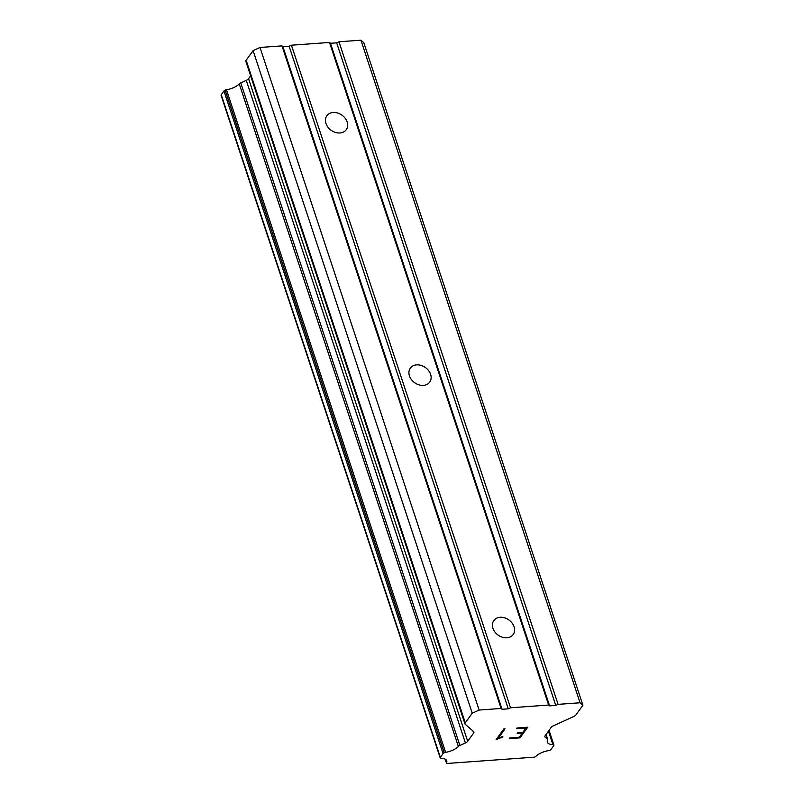 <?xml version="1.0" encoding="UTF-8"?>
<svg xmlns="http://www.w3.org/2000/svg" width="804" height="804" viewBox="0 0 804 804"><rect width="100%" height="100%" fill="white"/><g stroke="black" fill="none" stroke-linecap="round" stroke-linejoin="round"><path stroke-width="1.21" d="M347.137 121.947A11.949 9.296 -144.2 0 1 346.243 129.705A11.949 9.296 -144.2 0 1 335.439 132.419A11.949 9.296 -144.2 0 1 325.972 123.474A11.949 9.296 -144.2 0 1 326.866 115.726A11.949 9.296 -144.2 0 1 337.67 113.012A11.949 9.296 -144.2 0 1 347.137 121.947M430.612 374.362A11.949 9.296 -144.2 0 1 429.718 382.121A11.949 9.296 -144.2 0 1 418.914 384.835A11.949 9.296 -144.2 0 1 409.447 375.89A11.949 9.296 -144.2 0 1 410.341 368.131A11.949 9.296 -144.2 0 1 421.145 365.418A11.949 9.296 -144.2 0 1 430.612 374.362M514.088 626.778A11.949 9.296 -144.2 0 1 513.193 634.527A11.949 9.296 -144.2 0 1 502.389 637.24A11.949 9.296 -144.2 0 1 492.932 628.296A11.949 9.296 -144.2 0 1 493.827 620.547A11.949 9.296 -144.2 0 1 504.631 617.834A11.949 9.296 -144.2 0 1 514.088 626.778M582.91 705.239L363.79 42.652L360.926 40.2L338.956 41.778L336.655 42.833L330.464 43.285L329.509 42.461L291.42 45.205L289.118 46.26L282.938 46.702L281.983 45.888L260.004 47.466L253.099 50.632L246.145 60.26A4.412 1.889 161.7 0 0 245.863 61.365L464.993 723.942A4.412 1.889 -18.3 0 1 465.275 722.836L472.229 713.208L479.134 710.053L501.113 708.465L502.058 709.289L508.249 708.837L510.55 707.791L548.64 705.048L549.594 705.862L555.775 705.42L558.087 704.364L580.056 702.776L582.91 705.239L575.965 714.867A4.412 1.889 -18.3 0 1 573.674 716.535L553.413 725.791A4.412 1.889 161.7 0 0 551.122 727.469L545.172 735.71A4.412 1.889 161.7 0 0 544.891 736.816A4.412 1.889 161.7 0 0 545.172 737.218L547.454 739.177A2.201 0.945 -18.3 0 1 547.755 739.479A2.201 0.945 -18.3 0 1 547.594 740.052A12.13 5.186 161.7 0 0 547.363 742.182A12.13 5.186 161.7 0 0 552.881 744.594A2.201 0.945 -18.3 0 1 553.745 744.836A2.201 0.945 -18.3 0 1 553.906 745.057A2.201 0.945 -18.3 0 1 553.765 745.609L551.041 749.378A2.201 0.945 -18.3 0 1 549.896 750.212L549.775 750.273A2.201 0.945 -18.3 0 1 548.469 750.665A12.13 5.186 161.7 0 0 535.745 756.484A2.201 0.945 -18.3 0 1 534.469 757.167L446.893 763.468A2.201 0.945 -18.3 0 1 446.532 763.147A2.201 0.945 -18.3 0 1 446.521 762.906A12.13 5.186 161.7 0 0 446.743 760.805A12.13 5.186 161.7 0 0 441.265 758.383A2.201 0.945 -18.3 0 1 440.401 758.152L440.351 758.112A2.201 0.945 -18.3 0 1 440.21 757.911A2.201 0.945 -18.3 0 1 440.351 757.358L443.074 753.579A2.201 0.945 -18.3 0 1 444.22 752.745L444.28 752.715A2.201 0.945 -18.3 0 1 445.607 752.323A12.13 5.186 161.7 0 0 458.38 746.484A2.201 0.945 -18.3 0 1 459.888 745.479L465.405 742.956A4.412 1.889 161.7 0 0 467.697 741.288L473.646 733.047A4.412 1.889 161.7 0 0 473.928 731.941A4.412 1.889 161.7 0 0 473.646 731.539L465.275 724.344A4.412 1.889 -18.3 0 1 464.993 723.942M250.647 75.827L248.567 78.712A4.412 1.889 161.7 0 1 246.275 80.38L240.758 82.902A2.201 0.945 161.7 0 0 239.25 83.897A12.13 5.186 161.7 0 1 226.477 89.746A2.201 0.945 161.7 0 0 225.16 90.138L225.1 90.169A2.201 0.945 161.7 0 0 223.954 91.003L221.231 94.771A2.201 0.945 161.7 0 0 221.09 95.324A2.201 0.945 161.7 0 0 221.231 95.525M525.967 728.022L516.459 728.705L516.972 727.992L527.715 727.218L520.027 737.861L509.294 738.635L509.806 737.921L519.314 737.238L522.369 732.957L517.223 733.328L517.716 732.645L522.891 732.273L525.967 728.022L516.48 728.675M522.379 732.987L517.203 733.359M520.027 737.861L527.675 727.228M509.314 738.595L520.017 737.831M502.289 737.208L496.138 739.569L503.817 728.926L505.043 728.836L498.359 738.102L502.832 736.454L502.289 737.208L502.781 736.464M500.098 737.861L502.279 737.178M496.158 739.539L500.088 737.831M498.359 738.102L505.012 728.846M553.745 744.836L548.981 730.434L553.765 744.856M330.464 43.285L549.594 705.862M329.509 42.461L548.64 705.048M336.655 42.833L555.775 705.42M338.956 41.778L558.087 704.364M360.926 40.2L580.056 702.776M545.956 734.635L547.454 739.177M445.305 759.237L446.521 762.906M239.25 83.897L458.38 746.484M240.758 82.902L459.888 745.479M253.099 50.632L472.229 713.208M260.004 47.466L479.134 710.053M281.983 45.888L501.113 708.465M282.938 46.702L502.058 709.289M289.118 46.26L508.249 708.837M291.42 45.205L510.55 707.791M544.881 736.323L545.172 737.218M548.439 731.178L552.881 744.594M221.231 94.771L440.351 757.358M223.954 91.003L443.074 753.579M225.1 90.169L444.22 752.745M225.16 90.138L444.28 752.715M226.477 89.746L445.607 752.323M246.275 80.38L465.405 742.956M248.567 78.712L467.697 741.288M472.943 730.936L473.646 733.047M246.145 60.26L465.275 722.836M546.087 734.444L547.755 739.479M549.042 730.354L553.906 745.057M445.225 759.197L446.532 763.147M221.09 95.324L440.21 757.911"/></g></svg>
